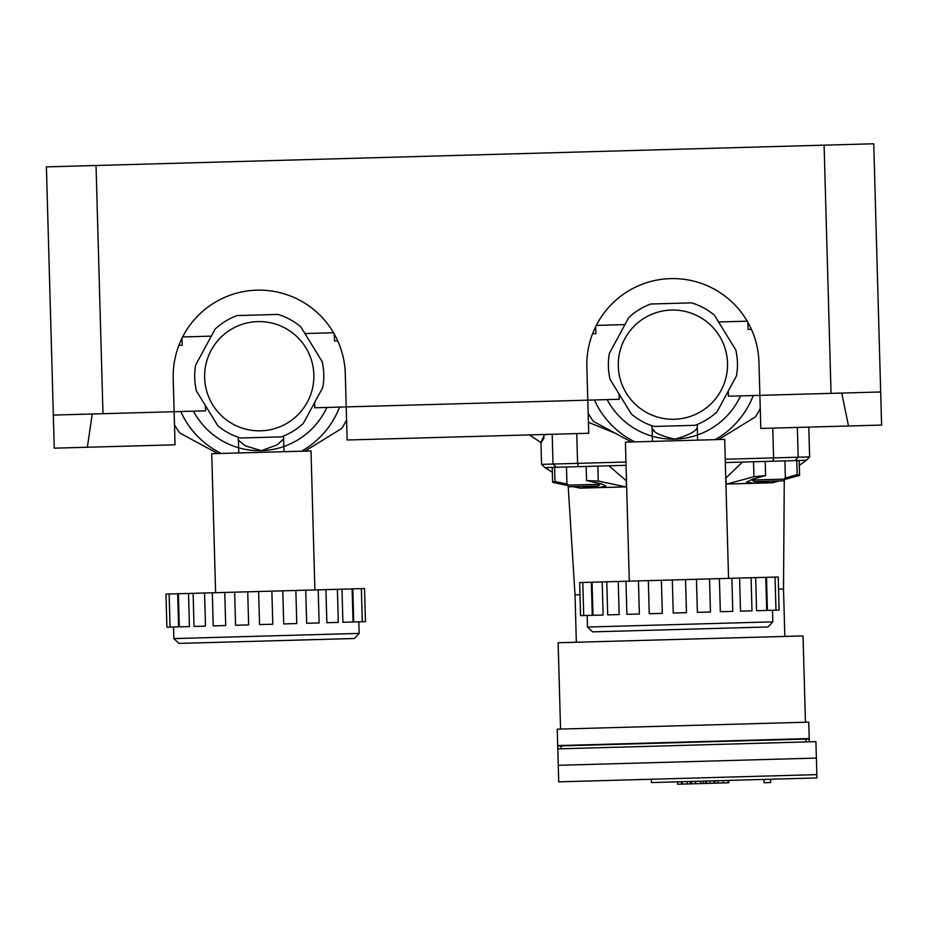 <?xml version="1.0" encoding="UTF-8"?>
<svg xmlns="http://www.w3.org/2000/svg" width="928" height="928" viewBox="0 0 928 928"><rect width="100%" height="100%" fill="white"/><g stroke="black" fill="none" stroke-linecap="round" stroke-linejoin="round"><path stroke-width="1.39" d="M544.69 434.478L543.066 437.842C539.98 444.315 540.316 444.303 544.075 437.807M588.41 422.298L615.403 433.295M808.798 427.1L809.622 456.889L725.232 459.244M625.959 462.016L541.569 464.371L540.954 442.447M768.918 481.203L783.8 480.797L785.413 479.092L752.318 480.02L754.023 481.62L768.918 481.203M568.678 486.806L598.467 485.97L600.08 484.265L566.985 485.193L568.678 486.806L566.985 485.193L566.474 466.993M778.546 589.176L783.51 589.036L784.264 480.716M576.346 642.246L575.024 594.86L579.977 594.72M779.392 480.913L772.514 482.769L726.322 484.056L725.754 477.688M626.47 480.46L626.249 486.852L580.07 488.14L573.098 486.678M742.446 462.074L726.311 477.665M625.913 480.472L608.93 465.81M552.346 472.248L544.968 467.596L552.206 467.387L552.624 482.328L554.967 481.446L567.704 484.207M552.206 467.387L597.841 466.111L598.258 481.052L625.692 486.864M725.325 462.55L753.536 461.761L753.954 476.702L765.612 475.565L753.049 479.034L746.588 482.142L753.919 483.279L771.04 481.145L753.919 483.279L746.588 482.142M753.536 461.761L799.17 460.497L799.588 475.438L785.401 479.289M778.14 480.948L775.669 481.017M766.435 481.272L759.684 481.47M581.45 486.446L598.664 487.618L605.914 486.075L601.773 483.929L586.554 480.565L598.258 481.052M566.996 485.39L552.624 482.328M784.636 478.152L797.198 474.684L799.588 475.438L799.298 465.357L806.409 460.288L809.622 456.889M726.879 484.033L753.954 476.702M586.16 466.436L586.554 480.565M796.804 460.555L797.198 474.684M554.573 467.318L554.967 481.446M765.217 461.436L765.612 475.565M799.17 460.497L806.409 460.288M597.841 466.111L626.052 465.322M651.375 779.253L651.468 782.559L816.942 777.942L816.849 774.625L558.714 781.84L558.25 765.298L816.385 758.083L816.849 774.625M805.991 741.936L805.91 739.059L561.022 745.903L557.716 745.996L557.798 748.873L815.921 741.658L816.385 758.083M557.798 748.873L558.25 765.298M805.91 739.059L809.228 738.966L809.309 741.843M809.216 738.56L557.705 745.59L557.241 729.164L808.752 722.135L809.228 738.966M805.446 722.228L803.033 635.912L558.146 642.756L560.547 729.072M561.022 745.903L561.104 748.78M763.988 779.427L764.08 782.733L770.692 782.548L770.6 779.242M705.721 781.051L705.79 783.441L703.424 783.51L701.058 783.568L700.988 781.179M728.387 782.814L727.726 780.436M727.796 782.826L715.743 783.162M709.908 780.935L709.978 783.325L713.876 783.209L713.806 780.819M709.978 783.325L706.591 783.418L706.626 781.028M701.058 783.568L695.594 783.719L695.524 781.33M695.594 783.719L691.685 783.835L691.627 781.446M691.685 783.835L690.362 783.87L690.293 781.48M690.362 783.87L687.312 783.951L687.242 781.562M687.312 783.951L682.254 784.102L682.184 781.701M682.254 784.102L681.604 784.114L681.535 781.724M681.604 784.114L677.579 784.23L677.521 781.84M215.609 592.702L211.723 453.711L311.008 450.938L314.894 589.93M359.159 633.406L173.838 638.592L178.942 643.406L354.334 638.51L359.159 633.406L358.834 621.83M295.858 590.463L296.774 623.558L283.713 623.929L282.785 590.834L318.2 589.837L364.53 588.549L365.458 621.644L353.742 621.969L352.814 588.874M272.786 624.231L271.869 591.136L272.786 624.231L259.562 624.602L258.634 591.507L282.785 590.834M177.689 593.769L178.605 626.864L166.889 627.189L165.973 594.094L224.762 592.447L258.634 591.507L259.562 624.602M247.718 591.809L248.646 624.904L235.573 625.275L234.645 592.18M224.762 592.447L225.69 625.542L213.231 625.89L212.303 592.795M204.578 593.015L205.494 626.11L194.033 626.435L193.105 593.34M188.512 593.468L189.44 626.562L179.313 626.841L178.385 593.746M352.118 588.897L353.046 621.992L342.908 622.27L341.991 589.176M337.398 589.303L338.314 622.398L326.853 622.723L325.925 589.628M318.2 589.837L319.128 622.932L306.658 623.28L305.741 590.196M182.004 338.21L182.201 345.239L178.895 345.332M283.794 435.916A16.553 16.553 0 0 0 283.608 438.921L283.968 451.692L283.608 438.921M238.067 437.192L238.415 440.197L245.178 445.776L261.325 450.66L277.17 444.883L283.608 438.909M334.242 333.964L334.44 340.994L337.746 340.901M335.263 335.843L334.289 335.878M181.088 340.147L182.062 340.124M180.74 411.522A86.072 86.072 0 0 0 221.247 453.444M301.496 451.205A86.072 86.072 0 0 0 339.59 407.09M204.636 377.742A54.624 54.624 0 0 1 285.221 328.164A54.624 54.624 0 0 1 287.866 422.739A54.624 54.624 0 0 1 204.636 377.742M217.767 425.685A64.554 64.554 0 0 0 240.549 438.004L281.358 436.868A64.554 64.554 0 0 0 303.41 423.296L322.828 387.394A64.554 64.554 0 0 0 322.109 361.502L300.718 326.737A64.554 64.554 0 0 0 277.936 314.418L237.139 315.555A64.554 64.554 0 0 0 215.076 329.127L195.657 365.029A64.554 64.554 0 0 0 196.388 390.92L217.767 425.685M304.929 451.112L341.759 428.446A97.66 97.66 0 0 0 346.573 419.932M174.487 424.734A97.66 97.66 0 0 0 179.765 432.982L217.813 453.548M314.627 402.555L314.778 407.786L619.231 399.272L619.092 394.052M728.294 391.001L728.445 396.233L880.672 391.976L881.6 425.07L760.809 428.446L758.965 362.256A86.072 86.072 0 0 0 670.515 278.62A86.072 86.072 0 0 0 586.867 367.059L588.723 433.248L347.142 440L345.286 373.81A86.072 86.072 0 0 0 256.836 290.174A86.072 86.072 0 0 0 173.2 378.612L174.128 411.707L205.564 410.826L205.413 405.606M629.288 581.16L625.402 442.157L724.687 439.385L728.561 578.376M772.838 621.853L587.505 627.038L592.609 631.864L768.013 626.957L772.838 621.853L772.514 610.276M709.526 578.91L710.454 612.004L697.38 612.376L696.452 579.281L709.526 578.91L778.209 576.996L779.126 610.09L767.41 610.415L766.493 577.32M591.356 582.216L592.284 615.31L580.568 615.635L579.64 582.54L696.452 579.281M686.465 612.677L685.537 579.582L686.465 612.677L673.229 613.048L672.301 579.954L673.229 613.048M661.386 580.255L662.314 613.35L649.24 613.721L648.324 580.626M638.441 580.893L639.357 613.988L626.899 614.336L625.971 581.241M618.245 581.462L619.173 614.556L607.701 614.881L606.784 581.786M602.191 581.914L603.107 615.009L592.98 615.287L592.052 582.192M765.786 577.344L766.714 610.438L756.587 610.717L755.659 577.622M751.065 577.75L751.993 610.844L740.521 611.169L739.604 578.074M731.879 578.295L732.795 611.378L720.337 611.726L719.409 578.643M595.683 326.656L595.88 333.686L592.563 333.778M697.473 424.363A16.553 16.553 0 0 0 697.276 427.367L697.636 440.139L697.276 427.367C696.093 431.358 688.669 435.278 674.992 439.118C661.13 436.032 653.498 432.541 652.094 428.632L651.734 425.639M654.321 430.743L652.094 428.632L652.442 441.403M747.91 322.41L748.107 329.44L751.413 329.347M748.942 324.29L747.968 324.324M594.755 328.593L595.73 328.57M594.419 399.968A86.072 86.072 0 0 0 634.914 441.89M715.163 439.652A86.072 86.072 0 0 0 753.269 395.537M618.315 366.189A54.624 54.624 0 0 1 698.9 316.61A54.624 54.624 0 0 1 701.533 411.185A54.624 54.624 0 0 1 618.315 366.189M631.446 414.132A64.554 64.554 0 0 0 654.228 426.451L695.026 425.314A64.554 64.554 0 0 0 717.089 411.742L736.496 375.84A64.554 64.554 0 0 0 735.776 349.949L714.386 315.184A64.554 64.554 0 0 0 691.604 302.864L650.806 304.001A64.554 64.554 0 0 0 628.743 317.573L609.336 353.475A64.554 64.554 0 0 0 610.056 379.366L631.446 414.132M718.597 439.559L755.438 416.904A97.66 97.66 0 0 0 760.252 408.378M588.155 413.18A97.66 97.66 0 0 0 593.444 421.428L631.481 441.995M175.044 444.802L54.253 448.178L53.337 415.083L174.128 411.707L175.044 444.802M92.266 413.992L87.348 447.25M848.505 425.998L841.742 393.066M873.747 143.77L880.672 391.976L873.747 143.77L824.099 145.162L831.036 393.368M53.337 415.083L46.4 166.878L824.099 145.162M795.052 460.601L798.184 457.202L797.349 427.425M772.769 428.11L773.604 457.898L772.931 461.228M552.183 434.269L553.007 464.058L556.324 467.271M578.446 466.656L577.587 463.362L576.752 433.585M703.424 783.51L703.354 781.109M723.306 782.954L723.237 780.564M718.11 783.093L718.04 780.703M715.163 783.174L715.094 780.784M700.768 783.58L700.698 781.19M193.465 411.174A74.495 74.495 0 0 0 326.865 407.438M607.132 399.62A74.495 74.495 0 0 0 674.633 439.13M675.352 439.106A74.495 74.495 0 0 0 740.544 395.885M96.036 165.497L102.973 413.691M540.954 442.586L529.459 434.907M752.295 479.242L752.318 480.02M784.902 460.891L785.413 479.092L783.8 480.797M600.056 483.5L600.08 484.265M575.024 594.86L568.214 486.748M544.968 467.596L541.569 464.371M784.833 636.422L783.51 589.036M728.735 782.803L728.677 780.413M714.804 783.186L714.734 780.796M706.591 783.418L706.521 781.028M173.513 627.003L173.838 638.592M361.375 588.642L362.303 621.725M169.128 594.001L170.056 627.096M238.415 440.197L238.774 452.957M333.535 332.734L304.894 333.535M211.282 336.156L182.642 336.957M587.18 615.45L587.505 627.038M775.042 577.088L775.97 610.172M582.796 582.448L583.724 615.542M747.202 321.181L718.574 321.981M624.95 324.603L596.31 325.403"/></g></svg>
